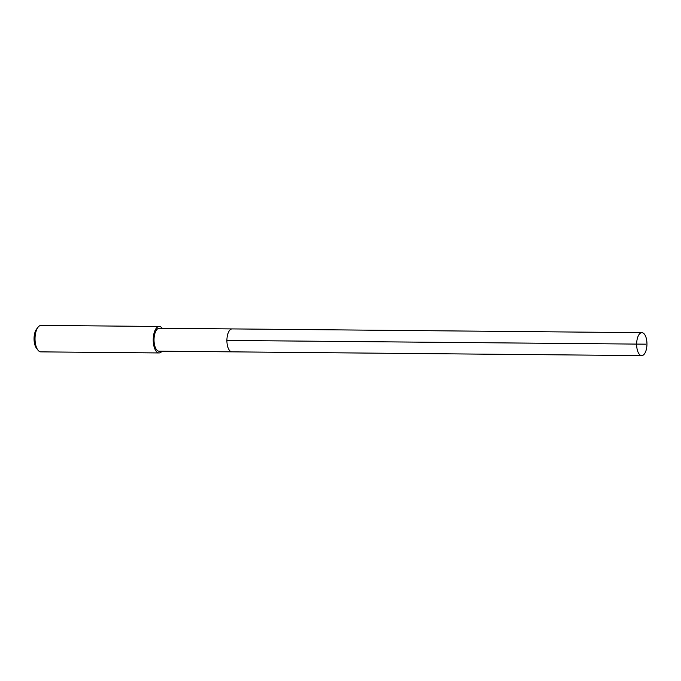 <?xml version="1.0" encoding="UTF-8"?>
<svg xmlns="http://www.w3.org/2000/svg" width="681" height="681" viewBox="0 0 681 681"><rect width="100%" height="100%" fill="white"/><g stroke="black" fill="none" stroke-linecap="round" stroke-linejoin="round"><path stroke-width="1.02" d="M641.86 332.668A11.466 5.15 -89.5 0 1 641.902 332.668A11.466 5.15 -89.5 0 1 646.95 344.126A11.466 5.15 -89.5 0 1 641.74 355.601A11.466 5.15 -89.5 0 1 641.689 355.601A11.466 5.15 -89.5 0 1 636.641 344.135A11.466 5.15 -89.5 0 1 641.86 332.668M232.204 328.914A11.466 5.15 90.5 0 0 232.161 328.914A11.466 5.15 90.5 0 0 232.119 328.914A11.466 5.15 90.5 0 0 226.901 340.381A11.466 5.15 90.5 0 0 231.949 351.847A11.466 5.15 90.5 0 0 231.991 351.847A11.466 5.15 -89.5 0 1 231.949 351.847A11.466 5.15 -89.5 0 1 226.901 340.381A11.466 5.15 -89.5 0 1 232.119 328.914A11.466 5.15 -89.5 0 1 232.161 328.914L641.902 332.668M159.32 328.251A11.466 5.15 90.5 0 0 159.277 328.251A11.466 5.15 90.5 0 0 159.226 328.251A11.466 5.15 90.5 0 0 154.017 339.717A11.466 5.15 90.5 0 0 159.065 351.183A11.466 5.15 90.5 0 0 159.107 351.183M162.027 351.209A13.228 5.942 -89.5 0 1 159.099 352.945A13.228 5.942 -89.5 0 1 159.048 352.945A13.228 5.942 -89.5 0 1 153.225 339.717A13.228 5.942 -89.5 0 1 159.235 326.48A13.228 5.942 -89.5 0 1 159.286 326.48A13.228 5.942 -89.5 0 1 162.24 328.276M41.149 325.399A13.228 5.942 90.5 0 0 41.098 325.399A13.228 5.942 90.5 0 0 41.039 325.399A13.228 5.942 90.5 0 0 38.085 327.169A13.228 5.942 90.5 0 0 37.881 350.043A13.228 5.942 90.5 0 0 40.851 351.864A13.228 5.942 90.5 0 0 40.903 351.864M38.085 327.169L36.604 329.059A11.024 4.954 90.5 0 0 36.425 348.119L37.881 350.043M645.528 344.169L226.901 340.432M159.065 351.183L641.689 355.601M159.277 328.251L232.161 328.914M41.098 325.399L159.286 326.48M40.851 351.864L159.048 352.945"/></g></svg>
